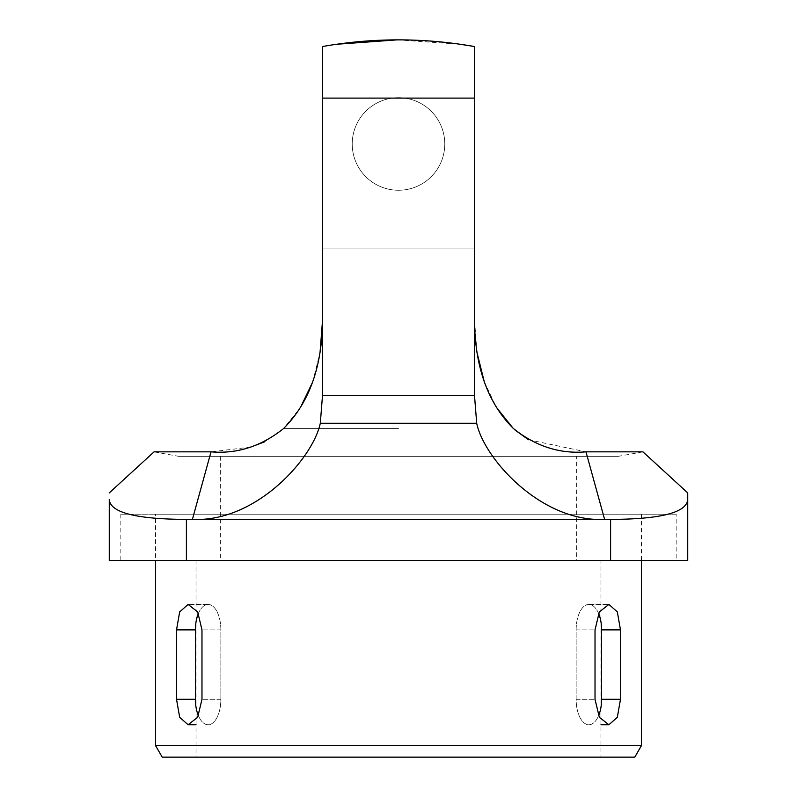 <?xml version="1.0" encoding="UTF-8"?>
<svg xmlns="http://www.w3.org/2000/svg" width="797" height="797" viewBox="0 0 797 797"><rect width="100%" height="100%" fill="white"/><g stroke="black" fill="none" stroke-linecap="round" stroke-linejoin="round"><path stroke-width="0.6" stroke-dasharray="3.98 2.99" d="M676.165 514.195L120.835 514.195L676.165 514.195L676.165 560.47L120.835 560.47L676.165 560.47M120.835 514.195L120.835 560.47M600.968 560.47L196.032 560.47L600.968 560.47L600.968 757.15L196.032 757.15L600.968 757.15M196.032 560.47L196.032 757.15M398.5 97.692A46.276 46.276 0 0 0 352.224 143.978A46.276 46.276 0 0 0 398.5 190.254A46.276 46.276 0 0 0 444.776 143.978A46.276 46.276 0 0 0 398.5 97.692A46.276 46.276 0 0 0 352.224 143.978A46.276 46.276 0 0 0 398.5 190.254A46.276 46.276 0 0 0 444.776 143.978A46.276 46.276 0 0 0 398.5 97.692A46.276 46.276 0 0 0 352.224 143.978A46.276 46.276 0 0 0 398.5 190.254A46.276 46.276 0 0 0 444.776 143.978A46.276 46.276 0 0 0 398.5 97.692A46.276 46.276 0 0 0 352.224 143.978A46.276 46.276 0 0 0 398.5 190.254A46.276 46.276 0 0 0 444.776 143.978A46.276 46.276 0 0 0 398.5 97.692M322.516 319.298L322.516 248.096L474.484 248.096L474.484 46.525L474.484 248.096L398.5 248.096L474.484 248.096L474.484 319.298L474.484 248.096L322.516 248.096L322.516 391.875L322.516 319.298M474.484 319.298L474.484 391.875L474.484 319.298L476.955 352.423M484.357 382.062L496.561 407.576M250.726 447.087L211.026 451.839L154.07 451.839L178.677 456.342L398.5 456.342L178.677 456.342M264.534 441.847L283.513 428.577L300.459 407.536M155.545 514.195L641.455 514.195L155.545 514.195L155.545 560.47M641.455 514.195L641.455 560.47M618.323 456.342L398.5 456.342L618.323 456.342L642.93 451.839L585.974 451.839L604.604 519.405L610.602 519.405L610.602 560.47L687.731 560.47L687.731 499.44C686.914 512.521 661.201 519.176 610.602 519.405M576.669 456.342L220.331 456.342L576.669 456.342L576.669 560.47L220.331 560.47L576.669 560.47M220.331 456.342L220.331 560.47M186.398 560.47L186.398 519.405C136.018 519.226 110.315 512.571 109.269 499.44L109.269 560.47L610.602 560.47M186.398 519.405L604.604 519.405C540.864 522.503 484.058 458.414 476.696 423.257L474.504 395.561L322.496 395.561L322.516 46.525L322.516 98.101L474.484 98.101L474.504 395.561M641.455 745.584L155.545 745.584M176.526 629.889L179.674 611.887L188.092 604.435L197.666 611.887L201.98 629.889L201.98 699.308L197.666 717.31L188.092 724.752L179.674 717.31L176.526 699.308L176.526 629.889L195.404 629.889A25.454 12.722 -90 0 1 208.137 604.435A25.454 12.722 -90 0 1 220.859 629.889L220.859 699.308A25.454 12.722 -90 0 1 208.137 724.752A25.454 12.722 -90 0 1 195.404 699.308L195.404 629.889M620.474 699.308L620.474 629.889L617.326 611.887L608.908 604.435L599.334 611.887L595.02 629.889L595.02 699.308L599.334 717.31L608.908 724.752L617.326 717.31L620.474 699.308L601.596 699.308L601.596 629.889A25.454 12.722 -90 0 0 588.863 604.435A25.454 12.722 90 0 0 576.141 629.889L576.141 699.308A25.454 12.722 90 0 0 588.863 724.752A25.454 12.722 90 0 0 598.557 715.816M211.026 451.839L192.396 519.405C255.747 522.513 313.052 458.594 320.304 423.257L476.696 423.257M322.516 46.525L337.171 44.224M397.454 39.85L459.829 44.224M528.461 439.745L585.974 451.839M322.496 395.561L320.304 423.257M312.643 382.062L320.035 352.533M598.557 613.371A25.454 12.722 90 0 0 588.863 604.435A25.454 12.722 -90 0 0 576.141 629.889L576.141 699.308A25.454 12.722 -90 0 0 588.863 724.752A25.454 12.722 -90 0 0 601.596 699.308M198.443 613.371A25.454 12.722 90 0 1 208.137 604.435A25.454 12.722 90 0 1 220.859 629.889L220.859 699.308A25.454 12.722 90 0 1 208.137 724.752A25.454 12.722 90 0 1 198.443 715.816M162.219 757.15L634.781 757.15M398.5 428.577L283.513 428.577L398.5 428.577M576.141 699.308L595.02 699.308L576.141 699.308M576.141 629.889L595.02 629.889L576.141 629.889M601.596 629.889L620.474 629.889M195.404 699.308L176.526 699.308M220.859 699.308L201.98 699.308L220.859 699.308M220.859 629.889L201.98 629.889L220.859 629.889M600.968 724.752L608.908 724.752M588.863 604.435L608.908 604.435L588.863 604.435M188.092 724.752L196.032 724.752M208.137 604.435L188.092 604.435L208.137 604.435"/><path stroke-width="1.2" d="M634.781 757.15L162.219 757.15L155.545 745.584L641.455 745.584L634.781 757.15M322.516 319.298C322.337 366.391 309.336 402.824 283.513 428.577C261.257 446.34 237.098 454.091 211.026 451.839L154.07 451.839L109.269 492.895M476.955 352.423L484.357 382.062M496.561 407.576L512.979 428.089M250.726 447.087L264.534 441.847M176.526 699.308L176.526 629.889L179.674 611.887L188.092 604.435L197.666 611.887L201.98 629.889L201.98 699.308L197.666 717.31L188.092 724.752L179.674 717.31L176.526 699.308L195.404 699.308L195.404 629.889A25.454 12.722 90 0 1 198.443 613.371M620.474 629.889L617.326 611.887L608.908 604.435L599.334 611.887L595.02 629.889L595.02 699.308L599.334 717.31L608.908 724.752L617.326 717.31L620.474 699.308L620.474 629.889L601.596 629.889A25.454 12.722 90 0 0 598.557 613.371M155.545 560.47L155.545 745.584M641.455 560.47L641.455 745.584M610.602 519.405C660.982 519.226 686.685 512.571 687.731 499.44L687.731 560.47L610.602 560.47L610.602 519.405L604.604 519.405L585.974 451.839L642.93 451.839L687.731 492.895L687.731 499.44L687.731 492.895M459.829 44.224L474.484 46.525C423.506 37.648 372.847 37.648 322.516 46.525L322.496 395.561L474.504 395.561L476.696 423.257C483.948 458.594 541.253 522.513 604.604 519.405L186.398 519.405L186.398 560.47L109.269 560.47L109.269 499.44C109.269 490.743 109.269 490.743 109.269 499.44C109.269 490.743 109.269 490.743 109.269 499.44C110.086 512.521 135.799 519.176 186.398 519.405M610.602 560.47L186.398 560.47M337.171 44.224L397.454 39.85M322.516 46.525L322.516 98.101L474.484 98.101L474.484 46.525L474.504 395.561M476.696 423.257L320.304 423.257C312.942 458.414 256.136 522.503 192.396 519.405L211.026 451.839M514.952 429.952L528.461 439.745M300.459 407.536L312.643 382.062M320.035 352.533L322.516 320.553M585.974 451.839C559.892 454.091 535.733 446.34 513.487 428.577C487.754 403.073 474.753 366.64 474.484 319.298M320.304 423.257L322.496 395.561M598.557 715.816A25.454 12.722 90 0 0 601.596 699.308L601.596 629.889M198.443 715.816A25.454 12.722 90 0 1 195.404 699.308M601.596 699.308L620.474 699.308M195.404 629.889L176.526 629.889M600.968 724.752L608.908 724.752M196.032 724.752L188.092 724.752"/></g></svg>
